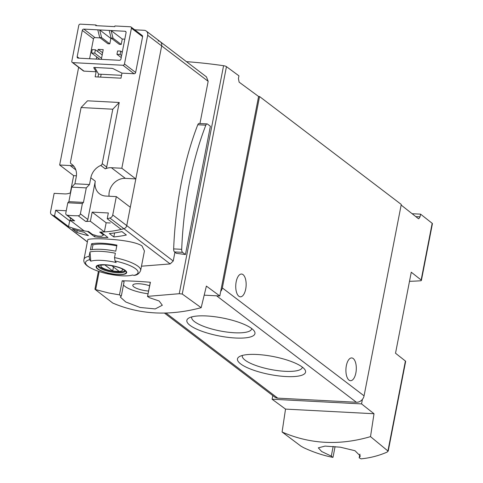 <?xml version="1.0" encoding="UTF-8"?>
<svg xmlns="http://www.w3.org/2000/svg" width="483" height="483" viewBox="0 0 483 483"><rect width="100%" height="100%" fill="white"/><g stroke="black" fill="none" stroke-linecap="round" stroke-linejoin="round"><path stroke-width="0.72" d="M409.499 281.317A153.999 40.572 -169 0 0 420.506 280.774A2.85 0.749 -169 0 0 421.393 280.412A2.85 0.749 -169 0 0 421.152 280.013L411.268 272.219L395.523 353.236L405.406 361.03A2.85 0.749 -169 0 1 405.648 361.429L388.199 451.2M421.393 280.412L432.418 223.701A2.85 0.749 -169 0 0 432.176 223.303L420.572 214.15L412.114 213.709M415.821 216.632L420.047 216.849L420.572 214.15M420.047 216.849L418.737 218.793L418.375 218.648L401.15 205.058M388.187 451.194L370.509 436.632L374.011 413.738L361.538 403.903L362.419 399.356A7.13 6.068 127.3 0 1 356.406 402.267L277.743 398.143A7.13 6.068 127.3 0 1 274.736 397.062L164.468 313.099M361.538 403.903L272.092 399.212L285.525 409.101L282.09 432.001L300.909 446.129L303.668 447.687C313.449 452.251 323.175 455.481 332.853 457.371L331.284 456.127L321.642 451.508L318.327 447.844L325.047 446.105L340.243 447.18L354.963 450.705L360.318 456.006L359.316 457.594L359.968 454.255M272.092 399.212L272.798 395.583M204.188 295.161L219.813 295.982L258.592 96.479L239.139 82.164L238.427 78.554L238.952 75.849L226.455 66.648A2.85 0.749 -169 0 0 223.575 65.712A153.999 40.572 -169 0 0 186.462 61.667M94.964 235.227L94.65 236.821L87.495 231.369A106.942 91.027 127.3 0 1 66.159 225.682A3.562 3.037 127.3 0 1 65.585 225.35A3.562 3.037 -52.7 0 0 66.159 225.682A106.942 91.027 -52.7 0 0 68.55 226.636L69.667 220.864L71.043 220.936M111.362 167.71L125.351 178.366L135.82 178.915L121.825 168.259L111.362 167.71A14.973 12.745 -52.7 0 0 105.252 168.833A2.137 1.823 -52.7 0 0 106.677 167.064L119.235 102.481L87.514 100.814L81.078 107.54L70.494 162.004A2.137 1.823 -52.7 0 0 71.098 163.803A2.137 1.823 -52.7 0 0 71.206 163.882A14.973 12.745 -52.7 0 1 71.973 164.413A14.973 12.745 -52.7 0 1 76.223 177.019L74.913 183.775L71.695 187.138L68.876 201.653L67.801 202.769L65.797 213.069A2.137 1.823 -52.7 0 0 66.406 214.875A2.137 1.823 -52.7 0 0 67.197 215.189A106.942 91.027 -52.7 0 0 78.204 215.762L85.648 221.431A106.942 91.027 -52.7 0 0 90.375 221.268L92.15 212.122L108.331 212.973L107.208 218.739A106.942 91.027 -52.7 0 0 109.913 218.05A3.562 3.037 -52.7 0 0 112.75 214.953L126.745 225.603A3.562 3.037 127.3 0 1 123.908 228.707A3.562 3.037 -52.7 0 0 126.745 225.603L173.228 261.007L170.161 263.929L141.477 266.193M107.208 218.739L121.203 229.395A106.942 91.027 -52.7 0 0 123.908 228.707A106.942 91.027 127.3 0 1 100.814 232.069L107.975 237.521A106.942 91.027 -52.7 0 1 94.65 236.821M87.785 239.906C86.511 237.57 130.971 238.572 141.966 245.877L144.417 250.919M113.819 236.942A106.942 91.027 127.3 0 0 126.371 234.998L121.903 231.599A106.942 91.027 127.3 0 1 109.351 233.543L113.819 236.942L114.598 232.933M76.888 232.401A106.942 91.027 127.3 0 0 88.443 235.613L83.976 232.214A106.942 91.027 127.3 0 1 72.426 229.002L76.888 232.401L77.25 230.566M219.813 295.982L206.38 286.093L201.169 307.683C169.285 316.172 139.81 314.626 112.744 303.046L95.187 289.474L108.669 292.988L119.464 294.878L122.199 280.798A153.999 40.572 -169 0 1 150.412 282.277A2.85 0.749 -169 0 0 150.237 282.477L147.49 296.604L150.412 282.277M123.944 282.066A2.85 0.749 -169 0 0 124.071 281.897L121.324 296.025L120.333 297.075L125.761 301.99L140.094 307.472L155.212 308.927L162.324 305.238L159.136 301L149.235 297.625L147.671 296.357L179.253 293.712L182.254 294.038L226.455 66.648M206.476 76.966L208.161 81.313L199.95 123.539M173.228 261.007L174.931 252.247M185.448 254.547L210.383 126.274L207.509 124.083A3.206 1.455 -87 0 0 207.086 123.914L199.026 123.491A3.206 1.455 -87 0 0 197.782 124.753A204.261 92.73 -87 0 0 173.651 248.902A3.206 1.455 -87 0 0 174.514 251.933L176.349 253.327A153.999 40.572 -169 0 1 185.448 254.547L182.574 252.355A3.206 1.455 -87 0 1 181.705 249.325A204.261 92.73 -87 0 1 205.836 125.175A3.206 1.455 -87 0 1 207.086 123.914M114.513 257.59L115.045 260.995A105.988 48.119 93 0 0 116.18 262.517A24.271 6.394 11 0 0 90.804 261.188A105.988 48.119 -87 0 1 89.675 259.667L89.138 256.262L89.989 251.897A28.877 7.607 11 0 1 115.365 253.225L114.513 257.59A28.877 7.607 11 0 1 138.005 266.254A28.877 7.607 11 0 1 140.656 270.42L144.447 250.925M90.804 261.188L89.989 251.897M89.675 259.667A26.734 7.046 11 0 0 108.56 274.054A105.988 48.119 -87 0 1 107.208 273.68A24.271 6.394 11 0 0 108.747 274.024A24.271 6.394 11 0 0 132.583 275.008A105.988 48.119 93 0 0 133.936 275.382L134.298 275.37C137.281 275.093 139.4 273.438 140.656 270.42M125.248 270.389A15.577 4.106 11 0 1 123.781 274.35A15.577 4.106 11 0 1 109.502 273.463A15.577 4.106 11 0 1 98.997 264.974A15.577 4.106 11 0 1 125.248 270.389M91.565 243.794A28.877 7.607 11 0 1 116.94 245.123L115.757 251.202A28.877 7.607 11 0 0 90.381 249.874L91.565 243.794L92.959 244.857A26.022 6.859 11 0 1 116.795 245.865M201.169 307.683L182.254 294.038M121.203 296.151L119.464 294.878M95.187 289.474L95.719 289.335L99.178 271.537M282.09 432.001C309.953 444.185 339.428 445.731 370.509 436.632M285.525 409.101L374.011 413.738M258.592 96.479L259.546 96.534L222.343 287.928A7.13 6.068 127.3 0 1 220.695 291.436M259.546 96.534L401.27 204.448L364.067 395.849A7.13 6.068 127.3 0 1 362.419 399.356M245.708 289.057A11.405 5.18 -87 0 1 240.347 296.822A11.405 5.18 -87 0 1 235.77 285.157A11.405 5.18 -87 0 1 241.536 274.036A11.405 5.18 -87 0 1 245.708 289.057M355.868 372.942A11.405 5.18 -87 0 1 350.507 380.707A11.405 5.18 -87 0 1 345.937 369.048A11.405 5.18 -87 0 1 351.702 357.927A11.405 5.18 -87 0 1 355.868 372.942M302.376 367.134A34.679 9.135 11 0 1 304.743 369.435A34.679 9.135 11 0 1 269.78 374.488A34.679 9.135 11 0 1 239.254 356.702A34.679 9.135 11 0 1 269.635 355.893A34.679 9.135 11 0 1 302.376 367.134M251.764 328.591A34.679 9.135 11 0 1 254.13 330.891A34.679 9.135 11 0 1 219.161 335.945A34.679 9.135 11 0 1 188.636 318.158A34.679 9.135 11 0 1 219.016 317.355A34.679 9.135 11 0 1 251.764 328.591M251.685 328.531A30.538 8.048 11 0 1 251.643 328.881A30.538 8.048 11 0 1 220.133 330.952A30.538 8.048 11 0 1 191.697 317.228A30.538 8.048 11 0 1 191.787 316.89M302.298 367.074A30.538 8.048 11 0 1 302.261 367.424A30.538 8.048 11 0 1 270.752 369.495A30.538 8.048 11 0 1 242.309 355.766A30.538 8.048 11 0 1 242.406 355.434M405.406 361.03L387.976 450.693L387.209 452.064C378.944 455.686 370.226 457.95 361.067 458.85L359.195 457.806M148.577 291.02A11.405 3.007 11 0 1 132.807 285.224A11.405 3.007 11 0 1 149.597 285.761M124.071 281.897A2.85 0.749 -169 0 0 122.199 280.798M123.479 284.94A21.391 5.633 -169 0 0 148.046 293.761M78.644 67.306L59.657 164.999L73.651 175.655L70.289 192.952M158.152 40.952A4.993 4.25 127.3 0 1 160.253 41.707A4.993 4.25 127.3 0 1 161.672 45.915A4.993 4.25 -52.7 0 0 160.253 41.707L206.507 76.93M112.75 214.953L116.312 196.611L130.307 207.267L126.745 225.603L161.672 45.915L208.161 81.313M92.036 249.59L92.959 244.857M97.971 268.959A15.082 3.973 -169 0 0 117.689 274.459A15.082 3.973 -169 0 0 124.807 270.365A15.082 3.973 -169 0 0 105.089 264.865A15.082 3.973 -169 0 0 97.971 268.959M121.813 268.693A11.012 2.898 11 0 1 111.168 270.788A11.012 2.898 11 0 1 102.088 264.859M104.726 264.859L112.702 270.933A10.554 2.777 11 0 0 119.041 271.265L111.718 265.686M124.904 270.589A13.548 3.568 11 0 1 111.108 271.102A13.548 3.568 11 0 1 98.508 265.463M113.463 267.014L112.702 270.933M100.603 77.117L101.158 74.261M120.122 54.482L116.952 54.319L117.604 50.944L120.78 51.107L120.122 54.482L121.613 55.617M116.952 54.319L121.233 57.574M120.78 51.107L122.265 52.242M94.746 53.154L91.577 52.985L92.235 49.61L95.405 49.779L94.746 53.154L101.539 58.328M91.577 52.985L99.83 59.276M95.405 49.779L102.197 54.947M121.964 73.126L134.105 73.76A1.425 1.214 -52.7 0 0 135.638 72.48L142.594 36.696A1.425 1.214 -52.7 0 0 142.189 35.494L131.02 26.994A1.425 1.214 -52.7 0 0 130.422 26.776L114.882 25.961L114.749 26.637L95.719 25.641L95.845 24.965L80.305 24.15A1.425 1.214 -52.7 0 0 78.771 25.436L71.816 61.214A1.425 1.214 -52.7 0 0 72.824 62.633L83.988 71.134L96.135 71.768L95.151 76.833L120.979 78.186L121.964 73.126L113.3 68.761A1.425 0.374 11 0 0 111.633 68.363L94.553 67.463A1.425 0.374 11 0 0 93.744 67.644A1.425 0.374 11 0 0 93.768 67.735L96.135 71.768M72.227 62.416L83.39 70.916A1.425 1.214 -52.7 0 0 83.988 71.134M59.657 164.999L70.126 165.548L75.837 169.895M73.984 166.406A14.973 12.745 -52.7 0 0 70.126 165.548M121.825 168.259L147.677 35.259A4.993 4.25 -52.7 0 0 146.258 31.051A4.993 4.25 -52.7 0 0 144.157 30.296L134.715 29.801M131.02 26.994A1.425 1.214 -52.7 0 1 131.43 28.195L124.469 63.973A1.425 1.214 -52.7 0 1 122.942 65.259L72.824 62.633M125.061 31.268A1.425 1.214 -52.7 0 1 126.069 32.687L120.949 59.017A1.425 1.214 -52.7 0 1 119.422 60.303L78.186 58.141A1.425 1.214 -52.7 0 1 77.177 56.722L82.297 30.393A1.425 1.214 -52.7 0 1 83.825 29.107L125.061 31.268L126.033 32.011M96.811 25.696L95.845 24.965M98.013 76.984L98.568 74.122L121.535 75.33M90.375 221.268L104.37 231.925A106.942 91.027 -52.7 0 1 99.691 232.088L103.513 234.998L101.581 236.241A106.942 91.027 -52.7 0 1 97.657 236.036L92.41 234.418L88.588 231.508A106.942 91.027 -52.7 0 1 84.066 230.856L70.071 220.206A106.942 91.027 -52.7 0 0 74.642 220.852A2.137 1.823 -52.7 0 1 73.851 220.538L66.406 214.875M103.513 234.998L103.664 234.237M92.15 212.122L106.145 222.778L110.269 222.995M70.584 192.832A14.973 12.745 -52.7 0 1 64.613 193.9L54.144 193.351L50.582 211.693A3.562 3.037 -52.7 0 0 51.59 214.694A3.562 3.037 -52.7 0 0 52.164 215.026A106.942 91.027 -52.7 0 0 54.555 215.979L55.678 210.214L66.249 210.763M55.678 210.214L69.667 220.864M73.651 175.655L76.411 175.8M135.82 178.915L161.672 45.915L147.677 35.259M125.351 178.366A14.973 12.745 -52.7 0 0 109.073 196.231M104.37 231.925L106.145 222.778M54.555 215.979L68.55 226.636M116.312 196.611L105.849 196.062A14.973 12.745 -52.7 0 1 99.534 193.798A14.973 12.745 -52.7 0 1 95.284 181.185L87.834 219.505A2.137 1.823 -52.7 0 1 85.648 221.431M70.506 217.99L70.071 220.206M78.204 215.762A2.137 1.823 -52.7 0 0 80.389 213.836L82.394 203.536L83.462 202.413L86.288 187.899L89.5 184.536L90.816 177.786A14.973 12.745 -52.7 0 1 100.784 165.434A2.137 1.823 -52.7 0 0 102.209 163.665L112.799 109.206L119.235 102.481M82.394 203.536L67.801 202.769M111.108 30.538L122.271 39.038L121.221 44.442L119.319 44.339L111.132 38.109L113.034 38.205L111.108 30.538M124.807 39.171L122.271 39.038M113.034 38.205L121.221 44.442M109.2 30.441L111.132 38.109M99.685 29.94L110.855 38.441L109.804 43.844L107.896 43.742L99.709 37.511L101.617 37.608L99.685 29.94M111.621 38.483L110.855 38.441M101.617 37.608L109.804 43.844M97.783 29.837L99.709 37.511M100.204 37.885L94.994 37.614A1.425 1.214 -52.7 0 0 93.461 38.894L89.603 58.739M101.339 59.355L103.229 49.634L98.152 49.369L97.729 51.548M96.691 56.885L96.268 59.089M102.619 52.774L98.152 49.369M112.799 109.206L81.078 107.54M83.462 202.413L68.876 201.653M86.288 187.899L71.695 187.138M89.5 184.536L74.913 183.775M94.668 67.469L98.568 74.122M421.152 280.013L432.176 223.303M52.164 215.026L87.381 241.838M109.913 218.05L170.161 263.929M179.253 293.712L223.575 65.712M115.045 260.995A26.734 7.046 11 0 1 133.936 275.382M87.761 239.9L83.97 259.401A28.877 7.607 11 0 1 89.138 256.262M277.743 398.143L166.013 313.062M364.067 395.849L222.343 287.928M356.406 402.267L216.607 295.813M331.284 456.127L333.173 446.419M125.278 271.06A13.904 3.665 11 0 1 110.951 271.923A13.904 3.665 11 0 1 97.989 265.753M182.574 252.355L174.514 251.933M181.705 249.325L173.651 248.902M205.836 125.175L197.782 124.753M122.942 65.259L134.105 73.76M67.197 215.189L74.642 220.852M100.784 165.434L105.252 168.833M102.209 163.665L106.677 167.064M71.206 163.882L72.692 165.005M80.389 213.836L87.834 219.505M90.816 177.786L95.284 181.185M124.469 63.973L135.638 72.48M131.43 28.195L142.594 36.696M83.825 29.107L94.994 37.614M82.297 30.393L93.461 38.894M77.177 56.722L79.103 58.189M359.183 457.799L359.895 454.141M333.016 457.226L335.081 446.582M94.922 289.19L98.405 271.277M51.59 214.694L87.363 241.935M125.296 270.981L124.421 270.178C120.11 267.401 113.644 265.632 105.022 264.871L99.371 265.191L98.001 265.68M83.97 259.401C83.209 262.263 85.304 265.058 90.255 267.781C94.976 270.335 101.086 272.43 108.584 274.054M71.098 163.803L72.734 165.053M146.258 31.051L160.253 41.707"/></g></svg>
